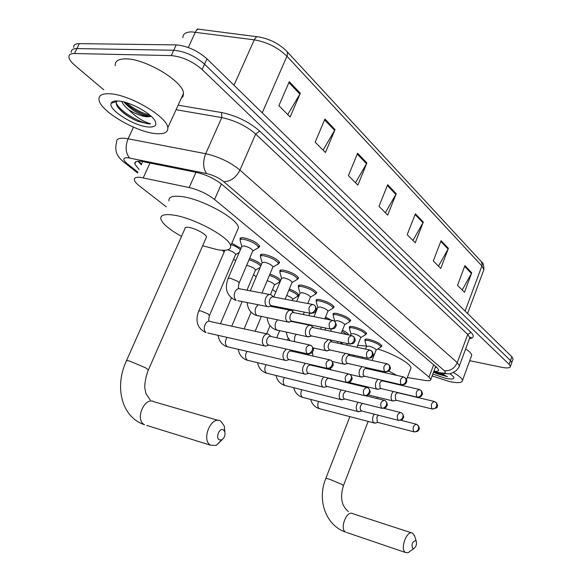 <?xml version="1.0" encoding="UTF-8"?>
<svg xmlns="http://www.w3.org/2000/svg" width="582" height="582" viewBox="0 0 582 582"><rect width="100%" height="100%" fill="white"/><g stroke="black" fill="none" stroke-linecap="round" stroke-linejoin="round"><path stroke-width="0.87" d="M240.301 239.653L240.01 238.947C239.893 237.82 241.181 237.434 243.865 237.805C252.028 239.82 257.309 242.665 259.718 246.346L258.612 247.532M260.663 256.124L260.358 255.411C260.263 254.319 261.573 253.978 264.272 254.37C272.238 256.364 277.352 259.099 279.629 262.569L278.56 263.682M280.095 271.83L279.782 271.117C279.702 270.063 281.019 269.75 283.74 270.172C291.509 272.15 296.471 274.777 298.631 278.05L297.584 279.105M298.646 286.824L298.326 286.111C298.26 285.1 299.592 284.816 302.334 285.267C309.915 287.224 314.738 289.749 316.783 292.848L315.757 293.837M316.39 301.156L316.055 300.45C316.004 299.468 317.35 299.221 320.1 299.694C327.513 301.629 332.191 304.066 334.141 306.998L333.137 307.929M334.01 313.283L333.377 314.869L333.02 314.164C332.984 313.225 334.344 313 337.102 313.494C344.348 315.408 348.902 317.765 350.75 320.544L348.778 322.246M349.622 328.001L349.28 327.302C349.251 326.393 350.619 326.196 353.39 326.713C360.476 328.612 364.899 330.882 366.667 333.522L365.729 334.344M365.205 340.572L364.863 339.903C364.849 339.022 366.224 338.848 368.995 339.386C375.928 341.263 380.242 343.46 381.93 345.97L381.021 346.741M342.463 330.22C346.094 331.929 348.094 333.355 348.451 334.505L348.378 334.883M325.549 317.052L331.027 320.071M269.939 274.064C275.533 276.094 279.113 278.196 280.684 280.371M231.803 243.254L240.992 248.347M249.576 258.452C254.901 260.154 258.823 262.227 261.333 264.672M289.349 289.014C294.863 291.204 298.02 293.226 298.835 295.089L297.839 296.005M307.863 303.331L308.758 303.702M407.349 377.536L424.933 380.424C428.883 381.035 430.847 380.693 430.826 379.399L429.036 377.085L214.569 199.495C207.265 193.886 198.804 189.899 189.186 187.542L140.524 177.386C136.086 176.943 134.027 177.794 134.355 179.954C134.748 181.606 136.457 183.621 139.476 185.993L166.306 206.857M222.113 250.26L224.215 251.897M233.593 259.194L235.659 260.801M253.526 274.697L256.218 276.792M272.572 289.509L275.824 292.04M340.965 342.703L342.98 344.268M433.874 371.251C437.118 371.585 438.726 371.149 438.697 369.948L436.958 367.598L221.953 184.436C214.7 178.71 206.239 174.702 196.578 172.403L140.953 161.258C136.544 160.872 134.486 161.789 134.784 164.008L139.113 169.595M141.31 164.808L137.919 161.207M103.785 89.832L75.085 65.555C71.368 62.376 69.309 59.611 68.909 57.269C68.661 54.766 70.524 53.515 74.496 53.529L171.261 55.588C182.261 56.665 192.54 61.306 202.114 69.52L509.141 364.317L510.429 366.391C510.188 368.071 507.271 368.377 501.677 367.3L469.739 360.68M73.674 47.498C73.448 44.952 75.333 43.665 79.312 43.643L176.215 44.909L173.742 50.241C184.741 51.281 195.006 55.923 204.544 64.173L510.501 360.534L511.774 362.622L511.513 363.364L511.774 362.622L510.501 360.534L204.544 64.173C195.006 55.923 184.741 51.281 173.742 50.241L76.904 48.582L173.742 50.241L171.261 55.588M71.295 52.38C71.062 49.848 72.932 48.582 76.904 48.582C72.932 48.582 71.062 49.848 71.295 52.38M436.762 367.438L435.343 367.337M176.215 44.909C187.215 45.913 197.473 50.554 206.974 58.833L511.854 356.759L513.12 358.861L512.851 359.618M448.409 248.376L440.756 268.44L433.299 260.94L441.076 240.686L448.409 248.376L448.089 249.06L440.792 241.428M471.74 272.812L464.458 292.273L457.525 285.304L464.916 265.661L471.74 272.812L471.435 273.475L464.647 266.381M366.878 162.967L357.857 185.091L348.422 175.604L357.603 153.248L366.878 162.967L366.507 163.724L357.268 154.063M335.028 129.604L325.454 152.506L315.175 142.175L324.931 119.026L335.028 129.604L334.635 130.39L324.581 119.87M300.319 93.244L290.12 116.982L278.887 105.684L289.29 81.684L300.319 93.244L299.905 94.058L288.912 82.564M423.303 222.069L415.235 242.781L407.196 234.699L415.395 213.783L423.303 222.069L422.969 222.782L415.097 214.547M396.211 193.69L387.692 215.085L378.991 206.341L387.656 184.727L396.211 193.69L395.855 194.417L387.343 185.52M385.357 212.743L395.855 194.417M412.929 240.461L422.969 222.782M287.748 114.596L299.905 94.058M323.09 150.127L334.635 130.39M355.507 182.726L366.507 163.724M462.21 290.003L471.435 273.475M438.472 266.141L448.089 249.06M156.478 133.678C137.003 132.674 100.148 111.264 99.02 99.835C98.453 95.535 101.894 93.513 109.329 93.753C128.898 94.088 167.616 116.902 167.805 127.771C168.198 132.252 164.422 134.224 156.478 133.678M115.258 65.708C114.85 61.125 118.393 58.84 125.872 58.869C145.565 58.6 183.701 81.778 183.497 93.418L183.097 96.314L181.206 98.445M124.075 102.025L124.744 102.941C131.394 109.918 138.851 114.407 147.122 116.4L151.204 116.327M149.967 116.596L146.94 116.793C141.339 116.189 135.293 113.854 128.804 109.794C125.043 106.775 122.707 104.011 121.805 101.508M117.87 100.984C129.255 101.297 151.487 113.345 155.103 121.049C157.125 125.341 154.958 127.327 148.599 127C134.507 126.418 107.67 109.547 111.184 103.21C111.926 101.544 114.152 100.802 117.87 100.984M117.106 100.955L116.626 101.552C115.76 103.167 116.364 105.306 118.444 107.968C122.766 113.046 129.051 117.448 137.316 121.165L148.083 123.82L150.578 123.828L147.944 122.962C141.273 120.401 134.893 116.007 128.804 109.794M124.097 102.025C132.529 109.503 141.404 114.319 150.723 116.48M118.713 108.303C123.544 113.432 129.742 117.717 137.316 121.165M126.287 102.636C133.867 108.849 141.761 113.046 149.967 115.229M115.636 100.984L115.811 101.799M116.225 102.941C119.666 111.824 142.03 124.133 150.578 123.828M219.298 439.839L221.589 439.89C224.346 438.13 225.438 435.445 224.863 431.859L223.437 429.872C219.545 427.319 215.173 437.817 219.298 439.839M222.368 439.446L216.351 445.361L210.786 445.266C200.746 440.45 211.193 415.119 220.665 421.084L224.259 425.98L224.768 431.575M206.072 237.951L206.523 236.932C206.297 234.262 195.021 228.18 188.757 227.38C186.051 227.016 184.785 227.417 184.967 228.588L126.512 360.629M181.511 236.387C169.391 229.635 162.502 223.837 160.858 218.992C160.217 215.238 164.175 213.907 172.752 214.984C193.049 217.384 230.217 237.507 230.625 245.99C231.054 249.882 226.725 251.126 217.632 249.743L202.66 245.757M168.962 200.943C168.402 197.022 172.425 195.53 181.017 196.483C201.372 198.557 238.264 218.861 238.475 227.766L236.998 231.192M210.786 445.266L146.831 425.449M412.725 548.535L413.729 548.593C415.992 546.971 416.85 544.585 416.319 541.427L415.635 540.554C412.209 541.82 411.241 544.476 412.725 548.535M410.863 550.696L408.127 552.696L405.669 552.565C399.492 549.721 406.876 529.424 412.674 533.214L414.704 536.349M376.445 370.77L369.294 369.148M357.661 345.381L366.471 346.05M388.696 371.061L396.786 375.383M405.065 384.091L401.529 385.335M377.754 348.989C394.174 354.125 410.928 363.779 410.987 367.962L410.419 369.461M405.669 552.565L346.654 532.486M271.125 336.527L268.418 334.184C266.316 333.45 264.534 334.592 263.071 337.604C261.864 341.176 262.227 343.86 264.163 345.657L265.494 346.145L267.509 345.548M309.217 344.879L270.994 336.491C269.473 335.96 268.186 336.789 267.131 338.971C266.258 341.547 266.52 343.489 267.909 344.799L269.051 345.148M227.744 249.853C231.978 251.133 234.619 252.632 235.674 254.349L235.47 254.814M231.236 244.571C235.375 246.15 238.424 247.881 240.381 249.773M246.623 265.385L247.103 265.457C251.446 266.578 254.261 268.069 255.542 269.924L255.36 270.354M286.249 349.033L283.667 352.27C282.496 355.755 282.83 358.367 284.671 360.083L285.9 360.534L287.726 360.025M329.237 359.734L291.349 351.157C289.901 350.648 288.665 351.47 287.646 353.616C286.802 356.14 287.042 358.025 288.366 359.269L289.4 359.603M249.023 259.754C254.727 261.573 258.626 263.704 260.707 266.163M260.059 267.684L259.688 267.742M305.361 363.313L303.28 366.231C302.145 369.65 302.458 372.182 304.204 373.833L305.346 374.248L307.005 373.804M348.269 373.862L310.744 365.118C309.355 364.645 308.169 365.46 307.187 367.562C306.365 370.028 306.59 371.862 307.849 373.055L308.795 373.368M267.16 280.691C271.154 281.928 273.605 283.303 274.529 284.816L274.362 285.209M269.415 275.322C275.301 277.469 278.763 279.586 279.797 281.673L278.64 282.612M323.694 376.925L321.977 379.551C320.886 382.891 321.169 385.349 322.835 386.935L323.89 387.321L325.403 386.935M366.398 387.321L329.237 378.431C327.906 377.98 326.764 378.795 325.811 380.861C325.018 383.276 325.229 385.058 326.429 386.201L327.288 386.492M286.693 295.438C290.105 296.689 292.099 297.897 292.688 299.061L292.535 299.417M288.839 290.243C294.055 292.295 297.053 294.201 297.831 295.962L296.755 296.842M341.256 389.911L339.83 392.261C338.768 395.534 339.03 397.928 340.623 399.448L342.987 399.47M345.875 391.046L343.598 393.556C342.827 395.92 343.016 397.652 344.158 398.757L344.951 399.019M358.083 402.308L356.89 404.41C355.857 407.611 356.104 409.946 357.624 411.409L359.792 411.445M362.353 403.384L360.585 405.69L360.127 407.858L360.549 410.084L361.837 410.994M325.076 318.23L327.448 319.358M374.211 414.158L373.208 416.028C372.204 419.164 372.429 421.441 373.884 422.845L375.892 422.903M378.271 415.199L376.838 417.294L377.318 422.219L377.994 422.452M342.005 331.376L347.119 334.621M228.231 278.152L241.792 246.484L243.96 245.866C248.543 247.008 251.526 248.609 252.894 250.653L252.675 251.155M273.722 297.016L270.979 294.754C268.899 294.026 267.153 295.132 265.734 298.057C264.446 302.029 264.97 304.866 267.298 306.554L268.302 306.823L270.412 306.139M241.777 246.39L240.119 240.359C240.01 239.304 241.217 238.947 243.734 239.297C251.38 241.188 256.342 243.858 258.597 247.299L257.12 248.47M312.047 304.328L273.605 296.987C272.107 296.471 270.841 297.264 269.815 299.381C268.942 301.963 269.204 303.942 270.594 305.324L271.903 305.725M250.296 290.825L262.133 262.773L264.337 262.213C268.804 263.348 271.692 264.883 272.98 266.811L272.791 267.276M294.121 312.723L291.415 310.482C289.429 309.791 287.748 310.89 286.373 313.763C285.129 317.641 285.609 320.384 287.814 322.006L290.658 321.657M262.126 262.7L260.474 256.793C260.387 255.774 261.609 255.454 264.141 255.825C271.605 257.702 276.406 260.263 278.545 263.508L277.178 264.599M332.111 320.289L294.019 312.701C292.579 312.207 291.371 313 290.382 315.08C289.53 317.605 289.771 319.525 291.095 320.842L292.288 321.22M273.751 297.016L281.535 278.32L283.769 277.81C288.134 278.938 290.927 280.408 292.157 282.226L291.975 282.656M313.553 327.673L310.868 325.454C308.969 324.807 307.354 325.898 306.023 328.728C304.822 332.504 305.266 335.167 307.354 336.716L309.951 336.432M281.535 278.261L279.898 272.471C279.818 271.488 281.055 271.197 283.609 271.59C290.891 273.453 295.547 275.912 297.569 278.974L296.311 279.993M351.193 335.458L313.451 327.659C312.076 327.186 310.912 327.979 309.951 330.023C309.137 332.489 309.355 334.359 310.613 335.618L311.705 335.974M296.689 301.396L300.072 293.161L302.327 292.71C306.59 293.823 309.304 295.234 310.468 296.958L310.308 297.351M332.067 341.932L329.427 339.743M328.394 339.524L324.756 342.987C323.592 346.668 323.999 349.251 325.985 350.735L328.372 350.51M300.065 293.117L298.442 287.435C298.384 286.49 299.635 286.228 302.204 286.65C309.311 288.49 313.829 290.855 315.75 293.757L314.586 294.703M369.352 349.913L331.98 341.918C330.663 341.474 329.543 342.252 328.612 344.268C327.819 346.683 328.022 348.494 329.223 349.709L330.22 350.037M314.011 316.681L317.794 307.347L320.071 306.947C324.232 308.045 326.866 309.413 327.972 311.043L327.833 311.399M345.337 353.354L342.638 356.599C341.51 360.193 341.889 362.702 343.773 364.128L345.963 363.939M317.787 307.311L316.179 301.745C316.128 300.829 317.394 300.596 319.969 301.04C326.917 302.866 331.303 305.143 333.13 307.885L332.06 308.78M386.659 363.685L349.658 355.522C348.4 355.1 347.323 355.886 346.421 357.865C345.65 360.229 345.839 361.989 346.981 363.153L347.891 363.459M334.599 321.3L337.051 320.573C341.117 321.657 343.678 322.981 344.733 324.523L344.602 324.851M361.902 366.624L359.712 369.599C358.621 373.113 358.97 375.55 360.767 376.918L362.775 376.765M334.745 320.9L333.144 315.437C333.108 314.556 334.388 314.345 336.971 314.811C343.766 316.615 348.029 318.82 349.767 321.417L350.4 319.831M403.166 376.83L366.558 368.53C365.351 368.13 364.31 368.901 363.43 370.85L363.132 374.655L363.743 375.812L364.79 376.285M350.451 335.305L350.997 333.93L353.31 333.617C357.29 334.701 359.785 335.974 360.782 337.436L360.665 337.742M377.871 379.319L376.045 382.039C374.99 385.466 375.31 387.838 377.02 389.154L378.875 389.031M350.99 333.915L349.404 328.546C349.382 327.702 350.662 327.513 353.259 328.001C359.902 329.783 364.048 331.915 365.707 334.381L364.79 335.159M418.931 389.387L382.272 380.839L380.854 381.443L379.697 383.269L380.177 388.281L380.948 388.55M365.518 349.091L366.573 346.399L368.901 346.13C372.793 347.199 375.223 348.429 376.176 349.826L376.067 350.102M393.221 391.468L391.686 393.941C390.653 397.295 390.951 399.601 392.581 400.867L394.298 400.772M366.565 346.392L364.994 341.125C364.979 340.303 366.267 340.143 368.872 340.645C375.368 342.412 379.406 344.464 380.992 346.814L380.141 347.541M434.012 401.391L397.761 392.748L396.393 393.359L395.273 395.163L395.716 400.045L396.422 400.292M453.327 372.538C459.118 375.819 462.159 378.467 462.464 380.49C462.203 382.963 457.772 383.291 449.166 381.479L432.128 375.928M449.995 373.608L453.793 376.983C454.557 379.151 451.756 379.588 445.397 378.285L432.826 374.051M433.736 372.167L436.98 373.731L447.456 376.685L440.305 373.186M465.673 348.858C469.558 351.47 471.573 353.623 471.711 355.333L471.253 356.577M433.888 372.189L436.98 373.731M436.347 372.575L447.456 376.685M150.04 162.975L143.237 177.845M141.782 163.775L138.363 161.636M142.328 161.44L142.306 162.64M195.988 172.279L189.186 187.542M221.386 183.963L214.569 199.495M433.655 364.783L429.036 377.085M433.685 371.76L441.367 372.953C445.426 373.462 446.409 372.691 444.292 370.647L223.721 181.664C218.868 177.816 213.187 175.117 206.683 173.574L127.836 157.722C122.686 157.584 122.526 159.606 127.342 163.782L137.934 172.163M123.791 162.087L125.086 163.098C121.071 159.868 118.59 157.22 117.644 155.154C118.037 155.7 114.225 151.225 116.567 142.161C116.182 139.178 118.83 137.89 124.504 138.283L128.084 138.8L133.482 127.182M137.57 172.956L125.086 163.098L127.342 163.782M178.128 105.175L221.575 112.544C236.401 115.68 249.125 121.864 259.732 131.103L470.969 332.366C474.439 335.894 473.966 337.975 469.55 338.622M202.114 69.52L206.974 58.833M74.496 53.529L79.312 43.643M509.141 364.317L511.854 356.759M129.611 157.998C125.588 153.073 125.079 146.679 128.084 138.8L205.693 153.706L221.786 117.586L176.055 109.714M206.683 173.574C202.987 168.547 202.652 161.927 205.693 153.706C218.861 156.733 230.276 162.189 239.944 170.082L255.665 134.035C246.222 125.872 234.932 120.387 221.786 117.586L221.575 112.544M223.721 181.664C230.494 181.62 235.906 177.757 239.944 170.082L457.263 362.651L467.724 334.388L255.665 134.035L259.732 131.103M444.292 370.647C450.126 371.258 454.447 368.588 457.263 362.651L459.431 365.751L458.987 366.878M469.368 338.855L469.805 337.662L467.724 334.388L470.969 332.366M444.59 373.811L441.367 372.953M286.948 51.507L481.256 261.573L482.238 264.439L481.911 265.93L286.941 56.236C278.072 47.6 267.174 42.13 254.254 39.831L191.747 31.879C185.833 31.988 182.879 33.902 182.872 37.626M257.186 36.746L200.062 29.376C198.258 28.642 196.694 29.566 195.377 32.134L188.292 47.513M262.227 112.828L286.941 56.236C287.886 53.879 287.704 52.096 286.388 50.903C278.683 43.49 269.481 38.841 258.786 36.95C257.077 36.215 255.563 37.175 254.254 39.831L234 85.241M483.329 271.139L483.86 269.692L481.911 265.93L465.098 311.064M148.148 370.516L148.388 369.956L145.544 367.773L129.67 361.073C127.014 360.396 125.879 360.44 126.265 361.204C114.319 386.892 121.551 417.323 144.583 424.751C134.355 419.964 144.612 395.986 154.303 401.856L218.315 420.408M343.387 485.795L342.121 484.5L329.725 479.299C326.873 478.448 325.534 478.273 325.687 478.775C316.972 499.902 325.702 525.466 345.715 532.166C339.284 529.264 346.625 509.847 352.677 513.644L411.729 532.901M306.99 353.616C309.253 353.849 311.006 352.714 312.25 350.219C312.992 348.014 312.585 346.435 311.028 345.468L310.097 345.068C306.023 346.035 304.983 348.887 306.99 353.616L309.777 355.326M267.174 333.915L210.328 321.519C205.904 319.052 201.75 329.899 206.13 332.489L205.584 332.424C197.363 328.263 195.057 321.155 198.666 311.101L200.615 310.795L208.101 313.953L209.382 315.67M264.519 345.875L207.738 332.984M327.019 368.261C329.252 368.508 330.976 367.417 332.177 364.972C332.889 362.819 332.475 361.262 330.932 360.302L330.03 359.916C326.131 360.905 325.134 363.685 327.019 368.261L328.132 368.588M227.067 337.371C224.819 341.103 224.848 344.195 227.162 346.639L228.624 347.098M346.079 382.192C348.283 382.454 349.971 381.392 351.135 379.006C351.819 376.896 351.397 375.361 349.869 374.408L348.989 374.03C345.264 375.041 344.289 377.762 346.079 382.192L347.083 382.498M246.979 351.39C245.015 355.027 245.102 357.945 247.241 360.149L248.572 360.571M364.223 395.462C366.398 395.738 368.057 394.705 369.192 392.37C369.846 390.304 369.417 388.798 367.904 387.845L367.053 387.481C363.481 388.507 362.535 391.169 364.223 395.462L365.14 395.745M266.039 364.769C264.308 368.29 264.439 371.054 266.418 373.055L267.64 373.448M381.53 408.113C383.676 408.397 385.299 407.4 386.397 405.108C387.037 403.086 386.601 401.602 385.102 400.663L384.273 400.3C380.846 401.347 379.93 403.952 381.53 408.113L382.359 408.375M284.292 377.551C282.765 380.955 282.917 383.567 284.765 385.393L285.886 385.764M398.044 420.189C400.161 420.48 401.762 419.513 402.831 417.272C403.442 415.286 403.006 413.824 401.515 412.893L400.707 412.543C397.419 413.598 396.531 416.145 398.044 420.189L398.801 420.437M301.789 389.765C300.428 393.054 300.603 395.534 302.327 397.208L303.36 397.557M413.824 431.728C415.919 432.033 417.483 431.08 418.523 428.89L418.523 426.024L416.414 424.242C413.256 425.304 412.391 427.799 413.824 431.728L414.522 431.96M318.572 401.464C317.35 404.636 317.546 406.985 319.154 408.528L320.107 408.855M309.973 313.087C312.25 313.269 314.018 312.105 315.262 309.609C315.99 307.514 315.633 305.987 314.185 305.033L313.007 304.51C308.969 305.441 307.958 308.3 309.973 313.087L311.385 313.48M269.619 294.492L240.155 288.905C238.053 288.185 236.299 289.254 234.888 292.106C233.644 295.78 234.102 298.515 236.256 300.305L234.764 299.897C226.747 295.569 224.507 288.468 228.035 278.611L230.159 278.131L237.82 281.39L239.202 282.845L239.013 283.296M267.298 306.554L237.863 300.712M330.038 328.837C332.293 329.034 334.017 327.906 335.232 325.469C335.923 323.417 335.559 321.911 334.126 320.966L332.984 320.456C329.121 321.41 328.139 324.203 330.038 328.837L331.311 329.201M258.081 304.728L255.818 307.623C254.625 311.217 255.047 313.873 257.099 315.582L258.546 315.961M349.127 343.809C351.346 344.02 353.041 342.936 354.212 340.55L354.205 337.284L351.979 335.625C348.283 336.6 347.33 339.328 349.127 343.809L350.277 344.151M277.527 319.882L275.773 322.413C274.617 325.927 275.01 328.51 276.959 330.139L278.276 330.489M367.293 358.068C369.483 358.294 371.149 357.239 372.291 354.904L372.254 351.695L370.065 350.066C366.522 351.055 365.598 353.725 367.293 358.068L368.333 358.388M296.202 334.323L294.812 336.527L294.354 341.619M384.615 371.658C386.775 371.898 388.412 370.872 389.518 368.588L389.453 365.438L387.306 363.83C383.909 364.834 383.007 367.446 384.615 371.658L385.56 371.963M314.105 348.116L313.269 349.426M312.476 351.914L312.92 356.038M401.144 384.629C403.275 384.877 404.883 383.88 405.952 381.647L405.872 378.547L403.763 376.961C400.496 377.98 399.623 380.541 401.144 384.629L402.009 384.913M330.11 368.341L331.151 369.876M416.93 397.019C419.04 397.28 420.619 396.313 421.659 394.123L421.557 391.075L419.477 389.511C416.341 390.544 415.49 393.046 416.93 397.019L417.723 397.28M432.033 408.87C434.114 409.131 435.663 408.193 436.675 406.047L436.558 403.057L434.514 401.515C431.495 402.555 430.665 405.007 432.033 408.87L432.761 409.117M363.539 385.939L363.212 386.564M138.014 161.338L141.593 164.189M435.656 366.493L430.826 379.399M364.863 339.903L365.067 339.386M349.28 327.302L349.498 326.749M333.02 314.164L333.268 313.56M316.055 300.45L316.324 299.788M298.326 286.111L298.617 285.398M279.782 271.117L280.102 270.339M260.358 255.411L260.721 254.567M240.01 238.947L240.402 238.023M135.802 161.796L134.784 164.008M510.429 366.391L513.12 358.861M433.546 372.138L442.444 373.52L448.78 373.789C449.406 374.284 451.872 373.237 456.179 370.661C458.478 367.962 459.562 366.325 459.431 365.751L469.805 337.662L471.049 337.269L469.579 338.273M196.876 29.1L198.309 29.18M481.518 261.885C483.242 262.94 484.028 265.545 483.86 269.692L467.579 313.487M116.626 101.552L111.184 103.21M167.805 127.771L183.497 93.418M224.863 431.859L224.259 425.98M221.589 439.89L216.351 445.361M230.625 245.99L238.475 227.766M206.523 236.932L148.388 369.956C145.114 377.5 144.452 387.408 144.831 387.867L145.893 393.497L150.214 399.987M416.319 541.427L414.391 535.367M413.729 548.593L408.127 552.696M349.862 416.639L325.782 478.528M406.527 379.719L410.987 367.962M368.151 421.426L343.482 485.555C339.844 497.275 341.496 505.947 348.436 511.556M383.814 380.701L383.633 381.181M377.478 397.186L376.961 398.51M224.907 250.282L198.826 310.73M311.676 345.919C313.458 348.553 313.894 350.24 312.963 350.975C311.865 351.965 313.422 353.55 307.245 353.776L268.171 344.951M209.338 321.148C208.465 321.046 208.538 319.096 209.535 315.306L235.674 254.349M235.674 254.53L239.187 252.566M268.869 345.148L265.494 346.145M284.998 360.287L226.653 346.574C221.742 344.668 218.89 340.921 218.105 335.334M231.403 297.977L220.447 323.723M291.473 351.186L290.054 349.891M331.573 360.753C333.326 363.423 333.733 365.11 332.78 365.816C331.711 366.704 333.231 368.202 327.259 368.406L288.607 359.414M255.542 269.924L246.972 290.2M242.163 301.563L231.752 326.189M255.542 270.099L260.147 267.487M289.254 359.596L285.9 360.534M304.51 374.015L246.768 360.083C242.017 358.265 239.187 354.693 238.278 349.36M251.126 312.199L244.12 328.888M310.861 365.147L310.039 364.405M350.502 374.852C352.219 377.463 352.612 379.108 351.688 379.791C350.64 380.65 352.19 382.112 346.297 382.33L308.074 373.193M274.529 284.816L270.463 294.565M261.296 316.528L255.134 331.289M274.529 284.976L279.797 281.943M279.797 281.673L280.48 280.044M308.671 373.36L305.346 374.248M323.119 387.103L265.981 372.997C261.391 371.258 258.583 367.839 257.571 362.739M270.048 325.629L266.665 333.806M368.537 388.289C370.196 390.762 370.603 392.319 369.759 392.959C368.697 393.847 370.363 395.345 364.427 395.593L326.633 386.332M292.688 299.061L292.084 300.516M288.585 309.02L288.243 309.85M279.622 330.78L276.748 337.756M292.688 299.206L297.824 296.216M297.831 295.962L298.486 294.361M327.186 386.484L323.89 387.321M340.885 399.608L284.358 385.342C279.913 383.676 277.141 380.402 276.035 375.514M288.228 338.309L287.486 340.114M385.728 401.1C387.357 403.559 387.75 405.079 386.921 405.669C385.881 406.52 387.561 407.982 381.712 408.229L344.355 398.866M309.864 313.218L308.867 315.655M305.506 323.934L305.346 324.32M294.528 350.902L294.172 351.79M344.864 399.012L341.598 399.805M383.669 400.154L365.816 395.782M357.865 411.554L301.956 397.164C297.642 395.564 294.899 392.421 293.721 387.736M304.539 353.165L304.175 354.06M402.133 413.329C403.726 415.737 404.119 417.221 403.311 417.781C402.286 418.603 404.003 420.044 398.219 420.299L361.284 410.856M325.796 328.103L325.018 330.045M311.108 364.652L310.904 365.154M361.764 410.994L358.527 411.743M400.161 412.405L383.858 408.324M374.11 422.983L318.82 408.491C314.636 406.956 311.916 403.937 310.672 399.434M320.435 366.82L320.231 367.329M417.818 425.013C419.382 427.464 419.746 428.978 418.902 429.552C417.956 430.287 419.404 431.655 413.984 431.829L377.485 422.321M341.154 342.238L340.55 343.751M347.752 334.752L348.109 333.835M377.929 422.445L374.728 423.158M415.912 424.111L400.809 420.255M240.49 239.5L241.246 237.725M314.782 305.477C316.463 308.016 316.863 309.668 315.99 310.432C314.898 311.443 316.448 312.985 310.308 313.305L270.943 305.535M238.984 288.476C238.154 288.25 238.227 286.373 239.202 282.845L252.894 250.653M252.894 250.849L258.597 247.641M271.663 305.725L268.302 306.823M258.597 247.299L259.354 245.524M287.814 322.006L255.658 315.182C250.427 312.898 247.626 308.693 247.248 302.575M270.201 306.278L290.178 310.235M260.809 256L261.544 254.269M334.723 321.41C336.36 323.948 336.738 325.585 335.858 326.335C334.81 327.244 336.338 328.714 330.35 329.034L291.415 321.038M272.98 266.811L261.987 293.044M272.98 266.993L278.538 263.821M292.077 321.22L288.737 322.253M278.545 263.508L279.265 261.769M307.354 336.716L275.584 329.754C270.543 327.579 267.749 323.577 267.203 317.743M291.349 321.446L309.755 325.229M280.197 271.743L280.902 270.048M353.674 336.556C355.275 339.051 355.638 340.666 354.78 341.387C353.754 342.245 355.289 343.678 349.411 343.998L310.912 335.799M292.157 282.226L285.136 299.192M281.644 307.645L281.302 308.475M292.149 282.401L297.569 279.273M311.523 335.967L308.205 336.942M297.569 278.974L298.275 277.279M290.047 340.674L287.457 336.833L286.264 332.198M293.183 309.93L292.586 311.392M298.719 286.766L299.403 285.115M371.723 350.982C373.288 353.427 373.644 354.998 372.807 355.689C371.796 356.519 373.36 357.915 367.562 358.243L329.499 349.877M310.468 296.958L307.791 303.513M304.277 312.112L303.287 314.542M299.926 322.784L299.766 323.177M313.021 347.876L325.985 350.735M310.461 297.118L315.742 294.026M330.059 350.029L326.771 350.953M315.75 293.757L316.426 292.091M349.746 355.544L347.84 353.907M316.426 301.134L317.081 299.512M388.936 364.725C390.457 367.147 390.806 368.69 389.984 369.352C388.994 370.137 390.558 371.498 384.862 371.818L347.236 363.313M327.972 311.043L324.836 318.834M321.46 327.208L320.675 329.15M332.293 361.517L343.773 364.128M327.972 311.188L333.13 308.147M347.76 363.452L344.5 364.325M333.13 307.885L333.784 306.263M330.009 369.606L327.972 368.588M331.434 329.208L330.634 331.209M366.638 368.544L365.292 367.395M405.356 377.849C406.854 380.272 407.189 381.785 406.367 382.403C405.385 383.152 406.949 384.484 401.369 384.775L364.187 376.147M344.733 324.523L341.197 333.391M337.953 341.554L337.349 343.067M349.76 374.35L360.767 376.918M344.726 324.661L349.76 321.657M364.674 376.278L361.444 377.107M347.199 343.526L346.596 345.046M382.789 380.984L381.952 380.272M349.607 328.03L350.226 326.48M421.041 390.384C422.503 392.763 422.838 394.247 422.037 394.843C421.07 395.564 422.641 396.866 417.141 397.157L380.395 388.42M360.782 337.436L356.926 347.25M353.791 355.216L353.354 356.337M348.683 382.389L377.02 389.154M360.782 337.567L365.7 334.606M380.854 388.55L377.653 389.329M365.707 334.381L366.325 332.824M354.853 384.564L354.678 383.822M362.382 357.101L361.939 358.236M365.176 340.645L365.772 339.124M436.042 402.373C437.446 404.555 437.824 405.858 437.177 406.28C437.94 407.429 436.289 408.331 432.23 408.993L395.92 400.169M376.176 349.826L372.043 360.462M369.017 368.239L368.712 369.017M368.268 394.938L392.581 400.867M376.176 349.949L380.984 347.025M396.342 400.292L393.17 401.034M380.992 346.814L381.588 345.293M462.464 380.49L471.711 355.333"/></g></svg>
